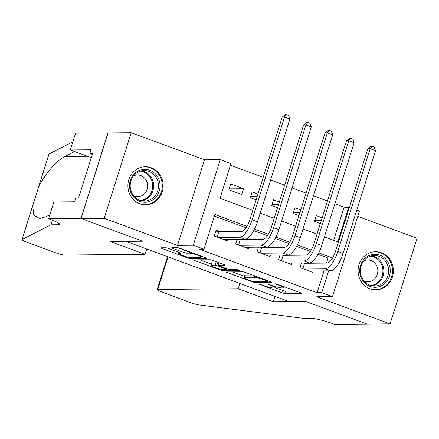<?xml version="1.0" encoding="UTF-8"?>
<svg xmlns="http://www.w3.org/2000/svg" width="439" height="439" viewBox="0 0 439 439"><rect width="100%" height="100%" fill="white"/><g stroke="black" fill="none" stroke-linecap="round" stroke-linejoin="round"><path stroke-width="0.66" d="M258.62 283.918L281.789 292.714A2.398 0.302 -162.5 0 0 284.796 293.482L301.143 293.345A2.398 0.302 -162.5 0 0 301.324 293.29A2.398 0.302 -162.5 0 0 299.947 292.561L277.613 284.313L275.379 283.813L279.231 285.388A7.677 0.96 -162.5 0 1 283.649 287.726A7.677 0.96 -162.5 0 1 283.056 287.902L281.69 287.913A7.677 0.96 -162.5 0 1 272.059 285.454L267.066 283.846L270.792 285.465A7.677 0.96 -162.5 0 1 275.204 287.797A7.677 0.96 -162.5 0 1 274.611 287.973L273.25 287.984A7.677 0.96 -162.5 0 1 263.619 285.526L258.62 283.918M139.849 203.828A19.064 17.642 89.5 0 0 145.699 204.848A19.064 17.642 89.5 0 0 162.957 188.841A19.064 17.642 89.5 0 0 151.219 167.753A19.064 17.642 89.5 0 0 145.369 166.727A19.064 17.642 89.5 0 0 128.117 182.739A19.064 17.642 89.5 0 0 139.849 203.828M370.039 288.835A19.064 17.642 89.5 0 0 375.888 289.855A19.064 17.642 89.5 0 0 393.146 273.848A19.064 17.642 89.5 0 0 381.414 252.76A19.064 17.642 89.5 0 0 375.559 251.734A19.064 17.642 89.5 0 0 358.306 267.746A19.064 17.642 89.5 0 0 370.039 288.835M168.702 248.534A2.398 0.302 -162.5 0 0 165.69 247.766L161.108 247.805A2.398 0.302 -162.5 0 0 160.921 247.859A2.398 0.302 -162.5 0 0 162.298 248.589L187.102 257.748A2.398 0.302 -162.5 0 0 190.109 258.516L206.451 258.373A2.398 0.302 -162.5 0 0 206.637 258.319A2.398 0.302 -162.5 0 0 205.26 257.594L180.456 248.43A2.398 0.302 -162.5 0 0 177.449 247.662L171.907 247.711A2.398 0.302 -162.5 0 0 171.726 247.766A2.398 0.302 -162.5 0 0 173.103 248.496L183.716 252.414A2.398 0.302 -162.5 0 0 186.729 253.182L189.472 253.16A6.415 0.807 -162.5 0 1 196.452 254.834A6.415 0.807 -162.5 0 1 201.216 257.166A6.415 0.807 -162.5 0 1 200.716 257.314L189.961 257.408A6.415 0.807 -162.5 0 1 182.981 255.728A6.415 0.807 -162.5 0 1 178.218 253.402A6.415 0.807 -162.5 0 1 178.717 253.254L180.506 253.237A2.398 0.302 -162.5 0 0 180.692 253.182A2.398 0.302 -162.5 0 0 179.315 252.452L168.702 248.534M81.083 218.485L108.06 132.929L131.184 132.732L104.208 218.287L81.083 218.485L142.648 241.22L125.998 241.368L288.736 301.461L305.385 301.319L366.949 324.053L390.073 323.856L316.733 296.769L332.46 296.638L321.754 292.681L317.128 292.72L199.355 249.231L203.981 249.187L193.275 245.236L220.252 159.681L230.958 163.632L220.021 198.318L252.782 210.418M104.208 218.287L177.548 245.374L193.275 245.236M226.475 271.944A2.398 0.302 -162.5 0 0 226.288 271.999A2.398 0.302 -162.5 0 0 227.665 272.729L252.469 281.887A2.398 0.302 -162.5 0 0 255.476 282.656L271.818 282.513A2.398 0.302 -162.5 0 0 272.004 282.458A2.398 0.302 -162.5 0 0 270.627 281.734L245.824 272.57A2.398 0.302 -162.5 0 0 242.816 271.801L226.475 271.944M219.785 269.82L194.982 260.662A2.398 0.302 -162.5 0 1 193.604 259.932A2.398 0.302 -162.5 0 1 193.791 259.877L210.133 259.734A2.398 0.302 -162.5 0 1 213.14 260.503L223.753 264.421A2.398 0.302 -162.5 0 1 225.136 265.151A2.398 0.302 -162.5 0 1 224.949 265.205L218.32 265.266A2.398 0.302 -162.5 0 0 218.134 265.321A2.398 0.302 -162.5 0 0 219.516 266.045L226.557 268.646A2.398 0.302 -162.5 0 0 229.564 269.414L236.467 269.354L239.409 270.44L222.792 270.589A2.398 0.302 -162.5 0 1 219.785 269.82L220.027 269.052M390.073 323.856L417.05 238.3L357.758 216.4M243.53 188.743L241.708 194.521L228.856 189.774L230.684 183.996L243.53 188.743L229.147 188.863M257.1 196.716L250.559 196.771M257.934 194.06L252.096 191.903L250.274 197.682L256.113 199.844M278.513 204.623L271.971 204.678M279.347 201.967L273.508 199.811L271.686 205.589L277.525 207.751M299.925 212.531L293.384 212.586M300.764 209.875L294.92 207.718L293.098 213.497L298.937 215.659M301.401 262.988L299.93 267.653L312.777 272.399L313.226 270.978M279.989 255.081L278.518 259.745L291.364 264.492L291.814 263.071M258.576 247.173L257.106 251.838L269.952 256.585L270.397 255.163M237.159 239.266L235.688 243.93L248.54 248.677L248.984 247.256M317.128 292.72L324.015 270.885M326.473 263.076L328.065 258.039L317.984 254.313M310.302 251.476L296.572 246.405M288.889 243.568L275.16 238.498M267.477 235.661L253.747 230.59M246.065 227.753L214.424 216.07M305.5 263.257L304.693 262.961M284.088 255.35L283.281 255.054M262.676 247.442L261.869 247.146M241.258 239.535L240.457 239.239M219.846 231.627L216.098 230.245L214.276 236.023L227.128 240.77L227.572 239.348M333.662 240.287L344.105 207.164L334.88 203.756M327.461 201.018L313.468 195.849M306.049 193.111L292.056 187.941M284.637 185.203L270.638 180.034M263.224 177.296L230.464 165.196M322.177 217.782L316.332 215.626L314.511 221.41L320.355 223.566M177.548 245.374L204.525 159.812L131.184 132.732M204.525 159.812L220.252 159.681M344.105 207.164L349.367 207.362M356.786 210.1L359.437 211.077L332.46 296.638M246.965 226.337L214.918 214.506L203.981 249.187M332.614 257.967L318.752 252.853M311.202 250.06L297.34 244.946M289.789 242.152L275.928 237.033M268.377 234.245L254.516 229.125M321.754 292.681L328.635 270.847M324.437 236.879L337.794 241.812L348.731 207.126M260.201 213.156L274.194 218.326M281.613 221.064L295.606 226.233M303.025 228.971L317.018 234.141M328.065 258.039L332.597 257.995M321.337 220.438L314.801 220.493M275.231 287.715L282.518 290.404A2.398 0.302 -162.5 0 0 285.526 291.172L295.946 291.084M232.396 271.895L244.358 276.312M251.426 281.02L253.533 281.564L267.878 281.437L263.998 279.764A7.677 0.96 -162.5 0 0 254.362 277.305L244.556 277.388A7.677 0.96 -162.5 0 0 243.963 277.563A7.677 0.96 -162.5 0 0 248.381 279.895L251.426 281.02M243.963 277.563L244.693 275.253A7.677 0.96 -162.5 0 1 245.286 275.077L252.436 275.017M211.368 264.13L199.712 259.822M219.752 262.945L219.05 262.95A2.398 0.302 -162.5 0 0 218.863 263.005L218.134 265.321M211.444 265.321A6.415 0.807 -162.5 0 0 210.945 265.469A6.415 0.807 -162.5 0 0 215.708 267.801A6.415 0.807 -162.5 0 0 222.688 269.475L226.48 269.442A2.398 0.302 -162.5 0 0 226.667 269.387A2.398 0.302 -162.5 0 0 225.284 268.657L218.243 266.056A2.398 0.302 -162.5 0 0 215.236 265.288L211.444 265.321L212.174 263.01A6.415 0.807 -162.5 0 0 211.675 263.159L210.945 265.469M218.666 263.636A2.398 0.302 -162.5 0 0 215.966 262.977L215.236 265.288M212.174 263.01L215.966 262.977M178.031 247.733L184.446 250.104A2.398 0.302 -162.5 0 0 186.871 250.801M302.905 262.977L304.567 263.263L327.192 263.071A12.221 4.363 -69.7 0 0 335.462 251.47L367.871 148.684L371.114 146.264L372.042 146.258L374.182 147.049L375.532 150.643L343.128 253.424A18.328 6.547 110.3 0 1 330.721 270.83L309.029 271.017M375.532 150.643L370.181 148.662L337.772 251.448A18.328 6.547 110.3 0 1 325.37 268.849L303.678 269.036M372.042 146.258L370.181 148.662L367.871 148.684M304.567 263.263L302.844 268.728M372.02 254.615A16.495 15.266 -90.5 0 1 389.964 267.62A16.495 15.266 -90.5 0 1 377.952 286.991A16.495 15.266 -90.5 0 1 360.007 273.985A16.495 15.266 -90.5 0 1 372.02 254.615M377.266 285.794A15.272 14.136 89.5 0 0 388.586 269.266A15.272 14.136 89.5 0 0 374.39 255.531A15.272 14.136 89.5 0 0 371.778 255.822A15.272 14.136 89.5 0 0 360.457 272.35A15.272 14.136 89.5 0 0 374.654 286.08A15.272 14.136 89.5 0 0 377.266 285.794M363.936 280.916A10.876 10.064 89.5 0 0 367.866 281.739A10.876 10.064 89.5 0 0 369.726 281.536A10.876 10.064 89.5 0 0 377.781 269.771A10.876 10.064 89.5 0 0 367.679 259.992A10.876 10.064 89.5 0 0 365.813 260.195A10.876 10.064 89.5 0 0 363.761 260.881M372.832 289.597A18.937 17.533 89.5 0 0 375.147 289.74A18.937 17.533 89.5 0 0 378.391 289.389A18.937 17.533 89.5 0 0 392.422 268.893A18.937 17.533 89.5 0 0 374.824 251.865A18.937 17.533 89.5 0 0 372.502 252.052M141.83 169.608A16.495 15.266 -90.5 0 1 159.774 182.613A16.495 15.266 -90.5 0 1 147.762 201.984A16.495 15.266 -90.5 0 1 129.818 188.979A16.495 15.266 -90.5 0 1 141.83 169.608M147.076 200.788A15.272 14.136 89.5 0 0 158.397 184.259A15.272 14.136 89.5 0 0 144.201 170.524A15.272 14.136 89.5 0 0 141.588 170.815A15.272 14.136 89.5 0 0 130.268 187.338A15.272 14.136 89.5 0 0 144.464 201.073A15.272 14.136 89.5 0 0 147.076 200.788M133.747 195.909A10.876 10.064 89.5 0 0 137.676 196.732A10.876 10.064 89.5 0 0 139.536 196.529A10.876 10.064 89.5 0 0 147.592 184.759A10.876 10.064 89.5 0 0 137.484 174.985A10.876 10.064 89.5 0 0 135.624 175.188A10.876 10.064 89.5 0 0 133.571 175.874M142.637 204.59A18.937 17.533 89.5 0 0 144.958 204.733A18.937 17.533 89.5 0 0 148.201 204.382A18.937 17.533 89.5 0 0 162.232 183.886A18.937 17.533 89.5 0 0 144.629 166.858A18.937 17.533 89.5 0 0 142.313 167.045M367.059 324.092L305.709 301.439L273.332 301.719L238.218 288.747L157.744 289.444A7.331 0.916 -162.5 0 0 157.173 289.614A7.331 0.916 -162.5 0 0 161.393 291.842L190.619 302.636A7.331 0.916 -162.5 0 0 198.966 304.918L304.639 318.522L312.041 318.462A17.105 2.146 17.5 0 1 333.503 323.938L334.683 324.372L367.07 324.053M273.332 301.719L275.012 296.396M238.218 288.747L239.892 283.424M145.068 254.351L64.593 255.043A7.331 0.916 -162.5 0 1 55.396 252.699L26.17 241.905A7.331 0.916 -162.5 0 1 21.95 239.672A7.331 0.916 -162.5 0 1 22.043 239.579L50.897 224.817L58.294 224.752A17.105 2.146 -162.5 0 0 59.622 224.362A17.105 2.146 -162.5 0 0 49.783 219.16L48.603 218.726L80.979 218.446L142.324 241.104L109.953 241.384L145.068 254.351L146.747 249.028M52.367 220.158L50.897 224.817M74.065 151.329L73.878 151.921L65.032 156.449C56.768 160.158 44.169 174.991 38.347 187.859L32.706 205.748L33.792 215.055L39.636 218.534L46.04 216.685L49.865 214.726M75.629 151.905L73.878 151.921M38.045 188.627L48.927 154.116A7.331 0.916 17.5 0 1 49.014 154.023L72.847 141.83M80.979 218.446L107.956 132.891L75.579 133.171L70.295 149.935L91.01 149.754L89.847 153.458L92.327 154.369M48.603 218.726L53.887 201.962L74.608 201.781L75.777 198.082L78.548 198.06L92.624 153.43L89.847 153.458M70.295 149.935L91.279 157.683M281.492 255.07L283.155 255.355L305.78 255.163A12.221 4.363 -69.7 0 0 314.05 243.563L346.453 140.776L349.702 138.356L350.629 138.351L352.769 139.141L354.119 142.735L321.716 245.516A18.328 6.547 110.3 0 1 309.308 262.923L287.616 263.109M354.119 142.735L348.769 140.754L316.36 243.541A18.328 6.547 110.3 0 1 303.953 260.942L282.266 261.128M350.629 138.351L348.769 140.754L346.453 140.776M283.155 255.355L281.432 260.821M260.08 247.162L261.743 247.448L284.362 247.256A12.221 4.363 -69.7 0 0 292.632 235.655L325.041 132.869L328.29 130.449L329.217 130.443L331.357 131.234L332.707 134.828L300.298 237.609A18.328 6.547 110.3 0 1 287.896 255.015L266.204 255.202M332.707 134.828L327.357 132.847L294.948 235.633A18.328 6.547 110.3 0 1 282.54 253.034L260.848 253.221M329.217 130.443L327.357 132.847L325.041 132.869M261.743 247.448L260.02 252.913M238.662 239.255L240.331 239.54L262.95 239.348A12.221 4.363 -69.7 0 0 271.22 227.748L303.629 124.961L306.877 122.541L307.799 122.536L309.945 123.326L311.295 126.92L278.886 229.701A18.328 6.547 110.3 0 1 266.484 247.102L244.792 247.294M311.295 126.92L305.939 124.939L273.535 227.726A18.328 6.547 110.3 0 1 261.128 245.127L239.436 245.313M307.799 122.536L305.939 124.939L303.629 124.961M240.331 239.54L238.607 245.006M215.829 231.095L218.918 231.633L241.538 231.441A12.221 4.363 -69.7 0 0 249.807 219.84L282.217 117.054L285.465 114.634L286.387 114.628L288.527 115.419L289.883 119.013L257.474 221.794A18.328 6.547 110.3 0 1 245.066 239.195L223.38 239.387M289.883 119.013L284.527 117.032L252.123 219.818A18.328 6.547 110.3 0 1 239.716 237.219L218.024 237.406M286.387 114.628L284.527 117.032L282.217 117.054M218.918 231.633L217.195 237.098M259.575 284.093L259.454 284.467M276.46 283.951L276.345 284.324M268.02 284.022L267.9 284.395M270.923 285.032L270.792 285.465M279.369 284.96L279.231 285.388M285.526 291.172L284.796 293.482M282.518 290.404L281.789 292.714M255.827 281.542L255.476 282.656M252.623 281.399L252.469 281.887M227.918 271.933L227.665 272.729M267.181 280.461L267.044 280.889M264.13 279.33L263.998 279.764M254.812 275.89L254.362 277.305M245.286 275.077L244.556 277.388M195.234 259.861L194.982 260.662M219.05 262.95L218.32 265.266M223.144 269.469L222.792 270.589M225.421 268.229L225.284 268.657M218.402 265.562L218.243 266.056M179.002 252.337L178.717 253.254M189.867 251.909L189.472 253.16M187.415 251.004L186.729 253.182M184.446 250.104L183.716 252.414M173.356 247.7L173.103 248.496M190.46 257.402L190.109 258.516M187.338 256.996L187.102 257.748M162.551 247.794L162.298 248.589M330.721 270.83L325.37 268.849M343.128 253.424L337.772 251.448M371.981 255.778A15.272 14.136 -90.5 0 1 383.84 270.616A15.272 14.136 -90.5 0 1 372.448 285.838A15.272 14.136 -90.5 0 1 372.245 285.877M370.79 285.531A14.772 13.675 89.5 0 0 371.899 285.35A14.772 13.675 89.5 0 0 382.901 270.128A14.772 13.675 89.5 0 0 370.532 256.146M141.792 170.771A15.272 14.136 -90.5 0 1 153.65 185.604A15.272 14.136 -90.5 0 1 142.258 200.826A15.272 14.136 -90.5 0 1 142.049 200.87M140.601 200.524A14.772 13.675 89.5 0 0 141.709 200.343A14.772 13.675 89.5 0 0 152.712 185.121A14.772 13.675 89.5 0 0 140.343 171.139M168.011 256.881L157.744 289.444M58.76 223.281L58.294 224.752M49.014 154.023L38.347 187.859M32.706 205.748L22.043 239.579M65.032 156.449L87.405 156.257M309.308 262.923L303.953 260.942M321.716 245.516L316.36 243.541M287.896 255.015L282.54 253.034M300.298 237.609L294.948 235.633M266.484 247.102L261.128 245.127M278.886 229.701L273.535 227.726M245.066 239.195L239.716 237.219M257.474 221.794L252.123 219.818M275.577 286.623L275.204 287.797M283.984 286.662L283.649 287.726M268.191 280.828L268.009 281.399M226.864 268.756L226.667 269.387M178.596 252.189L178.218 253.402M201.517 256.211L201.216 257.166M375.147 289.74L373.896 289.751M374.824 251.865L373.567 251.876M144.958 204.733L143.701 204.744M144.629 166.858L143.377 166.869M157.173 289.614L167.55 256.711M32.843 205.117L21.95 239.672"/></g></svg>
